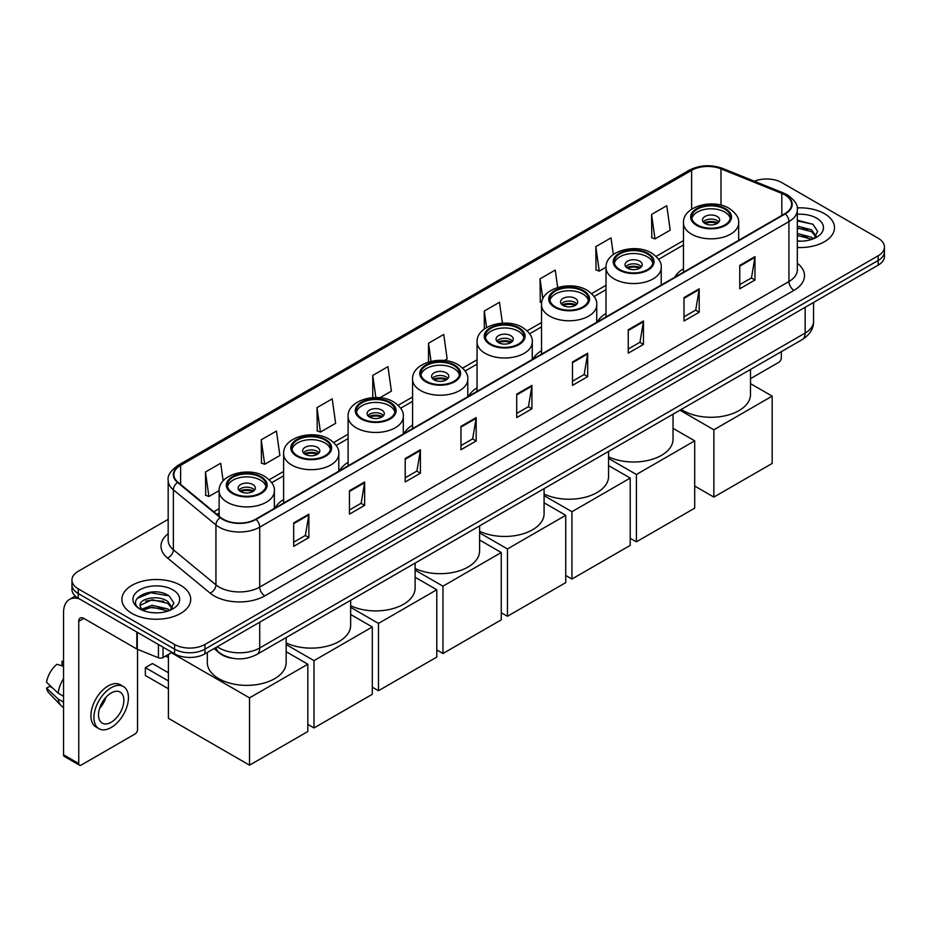 <?xml version="1.0" encoding="UTF-8"?>
<svg xmlns="http://www.w3.org/2000/svg" width="931" height="931" viewBox="0 0 931 931"><rect width="100%" height="100%" fill="white"/><g stroke="black" fill="none" stroke-linecap="round" stroke-linejoin="round"><path stroke-width="1.4" d="M283.618 499.551A37.996 21.937 0 0 0 274.971 508.035M348.101 462.323A37.996 21.937 0 0 0 339.454 470.807M412.573 425.095A37.996 21.937 0 0 0 403.938 433.578M477.056 387.866A37.996 21.937 0 0 0 468.421 396.362M541.539 350.638A37.996 21.937 0 0 0 532.893 359.133M606.011 313.41A37.996 21.937 0 0 0 597.376 321.905M683.47 268.698A37.996 21.937 0 0 0 674.835 277.182M233.402 658.403A21.506 12.417 180 0 1 219.797 653.329L214.049 648.581M168.174 519.358L78.239 571.285A21.506 12.417 0 0 0 71.943 580.071L71.943 589.428A21.506 12.417 0 0 0 78.239 598.214L174.551 653.818A21.506 12.417 0 0 0 204.971 653.818L878.154 265.16A21.506 12.417 0 0 0 884.45 256.374L884.45 251.696A21.506 12.417 0 0 1 878.154 260.471A21.506 12.417 0 0 0 884.45 251.696L884.45 247.018A21.506 12.417 0 0 0 878.154 238.231L781.842 182.627A21.506 12.417 0 0 0 754.331 181.219M71.943 580.071A21.506 12.417 0 0 0 78.239 588.846L174.551 644.45A21.506 12.417 0 0 0 204.971 644.45L204.971 649.14L878.154 260.471L204.971 649.14A21.506 12.417 0 0 1 174.551 649.14A21.506 12.417 0 0 0 204.971 649.14L204.971 653.818M78.239 588.846L78.239 593.524L174.551 649.14L78.239 593.524A21.506 12.417 0 0 1 71.943 584.749A21.506 12.417 0 0 0 78.239 593.524L78.239 598.214M824.412 213.653A34.412 19.865 0 0 0 797.192 207.904A34.412 19.865 0 0 1 824.412 213.653A34.412 19.865 0 0 1 834.502 227.699A34.412 19.865 0 0 0 824.412 213.653M180.637 585.331A34.412 19.865 0 0 0 143.141 581.025A34.412 19.865 0 0 0 121.891 599.378A34.412 19.865 0 0 0 131.969 613.424A34.412 19.865 0 0 0 169.477 617.73A34.412 19.865 0 0 0 190.715 599.378A34.412 19.865 0 0 0 180.637 585.331A34.412 19.865 0 0 0 143.141 581.025A34.412 19.865 0 0 0 121.891 599.378A34.412 19.865 0 0 0 131.969 613.424A34.412 19.865 0 0 0 169.477 617.73A34.412 19.865 0 0 0 190.715 599.378A34.412 19.865 0 0 0 180.637 585.331M784.88 194.916A22.938 13.243 180 0 1 791.594 204.285A22.938 13.243 180 0 1 784.88 213.653L255.664 519.195A22.938 13.243 180 0 1 220.647 517.427L178.054 482.305A22.938 13.243 180 0 1 173.911 474.705A22.938 13.243 180 0 1 180.626 465.349L691.617 170.326A22.938 13.243 180 0 1 720.99 168.848L781.819 193.439A22.938 13.243 180 0 1 784.88 194.916M785.287 194.684A23.519 13.581 0 0 0 782.145 193.159L721.327 168.569A23.519 13.581 0 0 0 691.209 170.094L180.218 465.104A23.519 13.581 0 0 0 177.588 482.491L220.181 517.613A23.519 13.581 0 0 0 256.06 519.428L785.287 213.886A23.519 13.581 0 0 0 785.287 194.684M293.684 522.943L293.684 546.346L308.883 537.571L308.883 514.156L293.684 522.943M293.684 542.191L305.391 535.43L308.824 514.936A5.737 3.317 -120 0 0 308.883 514.156M305.287 535.488L308.883 537.571M349.439 490.742L349.439 514.156L364.649 505.382L364.649 481.967L349.439 490.742M349.439 510.002L361.147 503.24L364.58 482.747A5.737 3.317 -120 0 0 364.649 481.967M361.053 503.299L364.649 505.382M405.194 458.552L405.194 481.967L420.405 473.181L420.405 449.766L405.194 458.552M405.194 477.812L416.913 471.051L420.346 450.546A5.737 3.317 -120 0 0 420.405 449.766M416.809 471.109L420.405 473.181M460.961 426.363L460.961 449.766L476.172 440.991L476.172 417.577L460.961 426.363M460.961 445.612L472.669 438.85L476.102 418.356A5.737 3.317 -120 0 0 476.172 417.577M472.576 438.92L476.172 440.991M739.761 265.393L739.761 288.808L754.971 280.022L754.971 256.607L739.761 265.393M739.761 284.653L751.48 277.892L754.913 257.387A5.737 3.317 -120 0 0 754.971 256.607M751.375 277.95L754.971 280.022M684.006 297.583L684.006 320.997L699.204 312.222L699.204 288.808L684.006 297.583M684.006 316.843L695.713 310.081L699.146 289.588A5.737 3.317 -120 0 0 699.204 288.808M695.608 310.139L699.204 312.222M628.239 329.783L628.239 353.186L643.449 344.412L643.449 320.997L628.239 329.783M628.239 349.044L639.958 342.271L643.391 321.777A5.737 3.317 -120 0 0 643.449 320.997M639.853 342.34L643.449 344.412M572.484 361.973L572.484 385.387L587.694 376.601L587.694 353.186L572.484 361.973M572.484 381.233L584.191 374.471L587.624 353.966A5.737 3.317 -120 0 0 587.694 353.186M584.086 374.53L587.694 376.601M516.717 394.162L516.717 417.577L531.927 408.802L531.927 385.387L516.717 394.162M516.717 413.422L528.436 406.661L531.869 386.167A5.737 3.317 -120 0 0 531.927 385.387M528.331 406.719L531.927 408.802M797.332 247.495A34.412 19.865 0 0 0 834.502 227.699A34.412 19.865 0 0 1 797.332 247.495M204.971 644.45L878.154 255.792A21.506 12.417 0 0 0 884.45 247.018M316.994 407.627L320.427 432.089L335.637 423.314L332.204 398.852L316.994 407.627L317.238 430.902M261.239 439.816L264.672 464.278L279.882 455.503L276.449 431.041L261.239 439.816L261.483 463.091M223.161 480.873L220.682 463.231L205.472 472.017L205.716 495.28M502.414 323.162L499.482 302.272L484.283 311.047L484.283 329.05M557.692 287.493L555.248 270.071L540.038 278.858L540.283 302.121M613.343 254.524L611.004 237.882L595.805 246.657L596.049 269.932M651.56 214.467L654.993 238.93L670.204 230.155L666.771 205.693L651.56 214.467L651.805 237.742M379.883 397.77L391.392 391.113L387.959 366.651L372.761 375.437L372.761 397.665M444.366 360.541L447.159 358.924L443.726 334.462L428.516 343.236L428.516 362.019M428.516 343.236L431.053 361.344M484.283 311.047L486.587 327.537M541.702 302.656L540.038 302.04M540.038 278.858L542.854 298.874M595.805 246.657L599.238 271.13L606.023 267.209M599.238 271.13L595.805 269.839M654.993 238.93L651.56 237.649M372.761 375.437L375.856 397.56M320.427 432.089L316.994 430.809M264.672 464.278L261.239 462.998M205.472 472.017L208.905 496.479L219.146 490.567M208.905 496.479L205.472 495.199M797.332 240.943L801.603 241.164M797.332 233.506L811.541 237.254L813.438 238.767M797.332 235.368L811.879 239.348M797.332 226.082L811.541 229.817L816.196 236.253M797.332 227.932L811.541 231.679L815.824 236.73M797.332 241.094A23.368 13.488 0 0 0 816.615 237.242A23.368 13.488 0 0 0 816.615 218.157A23.368 13.488 0 0 0 797.332 214.293M813.985 238.545L817.651 231.354L813.019 224.371L797.332 220.205M797.332 220.926L812.705 224.162M797.332 228.351L807.526 229.631M797.332 235.787L807.526 237.068M750.502 378.661L778.793 362.322A3.584 2.071 120 0 0 781.33 357.935L781.33 351.662M724.76 209.138A19.353 11.172 0 0 0 703.661 206.717A19.353 11.172 0 0 0 691.721 217.039A19.353 11.172 0 0 0 697.389 224.941A19.353 11.172 0 0 0 718.476 227.373A19.353 11.172 0 0 0 730.428 217.039A19.353 11.172 0 0 0 724.76 209.138M730.265 218.506A19.353 11.172 0 0 0 724.76 212.07A19.353 11.172 0 0 0 704.848 209.382A19.353 11.172 0 0 0 691.884 218.506M681.271 409.431A39.428 22.763 0 0 0 683.191 410.618A39.428 22.763 0 0 0 726.157 415.552A39.428 22.763 0 0 0 750.502 394.523L750.502 369.456M717.149 216.458A8.6 4.969 0 0 0 707.781 215.387A8.6 4.969 0 0 0 702.474 219.972A8.6 4.969 0 0 0 704.988 223.487A8.6 4.969 0 0 0 714.368 224.557A8.6 4.969 0 0 0 719.675 219.972A8.6 4.969 0 0 0 717.149 216.458M718.907 222.02A8.6 4.969 0 0 0 717.149 220.554A8.6 4.969 0 0 0 703.231 222.02M704.127 222.893A11.475 6.622 180 0 1 717.522 222.684L717.522 223.254M705.058 223.521A10.032 5.795 180 0 1 716.486 223.289L717.522 222.684M716.311 223.906L716.486 223.289M713.856 497.096L713.856 429.785L772.16 396.129L772.16 463.44L713.856 497.096L694.701 486.04M713.856 429.785L679.944 410.199M750.502 383.63L772.16 396.129M647.301 253.86A19.353 11.172 0 0 0 626.214 251.44A19.353 11.172 0 0 0 614.262 261.762A19.353 11.172 0 0 0 619.93 269.664A19.353 11.172 0 0 0 641.017 272.085A19.353 11.172 0 0 0 652.968 261.762A19.353 11.172 0 0 0 647.301 253.86M652.806 263.229A19.353 11.172 0 0 0 647.301 256.793A19.353 11.172 0 0 0 627.401 254.105A19.353 11.172 0 0 0 614.425 263.229M608.56 456.818A39.428 22.763 0 0 0 650.455 459.821A39.428 22.763 0 0 0 673.043 439.234L673.043 414.179M639.702 261.18A8.6 4.969 0 0 0 630.322 260.098A8.6 4.969 0 0 0 625.015 264.695A8.6 4.969 0 0 0 627.529 268.198A8.6 4.969 0 0 0 636.909 269.28A8.6 4.969 0 0 0 642.215 264.695A8.6 4.969 0 0 0 639.702 261.18M641.447 266.743A8.6 4.969 0 0 0 639.702 265.277A8.6 4.969 0 0 0 625.783 266.743M626.668 267.616A11.475 6.622 180 0 1 640.062 267.406L640.062 267.977M627.61 268.244A10.032 5.795 180 0 1 639.027 268L640.062 267.406M638.852 268.628L639.027 268M636.408 541.819L636.408 474.507L694.701 440.852L694.701 508.163L636.408 541.819L630.217 538.246M636.408 474.507L608.56 458.436M673.043 428.341L694.701 440.852M582.818 291.089A19.353 11.172 0 0 0 561.73 288.668A19.353 11.172 0 0 0 549.779 298.991A19.353 11.172 0 0 0 555.446 306.893A19.353 11.172 0 0 0 576.545 309.313A19.353 11.172 0 0 0 588.497 298.991A19.353 11.172 0 0 0 582.818 291.089M588.322 300.457A19.353 11.172 0 0 0 582.818 294.01A19.353 11.172 0 0 0 562.918 291.333A19.353 11.172 0 0 0 549.942 300.457M544.088 494.047A39.428 22.763 0 0 0 585.971 497.049A39.428 22.763 0 0 0 608.56 476.463L608.56 451.407M575.218 298.409A8.6 4.969 0 0 0 565.839 297.326A8.6 4.969 0 0 0 560.532 301.912A8.6 4.969 0 0 0 563.057 305.426A8.6 4.969 0 0 0 572.425 306.508A8.6 4.969 0 0 0 577.744 301.912A8.6 4.969 0 0 0 575.218 298.409M576.976 303.96A8.6 4.969 0 0 0 575.218 302.505A8.6 4.969 0 0 0 561.3 303.96M562.184 304.844A11.475 6.622 180 0 1 575.579 304.635L575.579 305.205M563.127 305.473A10.032 5.795 180 0 1 574.543 305.228L575.579 304.635M574.38 305.857L574.543 305.228M571.925 579.047L571.925 511.724L630.217 478.069L630.217 545.391L571.925 579.047L565.734 575.474M571.925 511.724L544.088 495.653M608.56 465.57L630.217 478.069M518.346 328.317A19.353 11.172 0 0 0 497.247 325.897A19.353 11.172 0 0 0 485.295 336.219A19.353 11.172 0 0 0 490.974 344.121A19.353 11.172 0 0 0 512.062 346.541A19.353 11.172 0 0 0 524.013 336.219A19.353 11.172 0 0 0 518.346 328.317M523.85 337.685A19.353 11.172 0 0 0 518.346 331.238A19.353 11.172 0 0 0 498.434 328.562A19.353 11.172 0 0 0 485.47 337.685M479.605 531.275A39.428 22.763 0 0 0 521.488 534.278A39.428 22.763 0 0 0 544.088 513.691L544.088 488.635M510.735 335.625A8.6 4.969 0 0 0 501.367 334.555A8.6 4.969 0 0 0 496.048 339.14A8.6 4.969 0 0 0 498.574 342.655A8.6 4.969 0 0 0 507.954 343.737A8.6 4.969 0 0 0 513.26 339.14A8.6 4.969 0 0 0 510.735 335.625M512.492 341.188A8.6 4.969 0 0 0 510.735 339.734A8.6 4.969 0 0 0 496.817 341.188M497.701 342.073A11.475 6.622 180 0 1 511.107 341.863L511.107 342.433M498.644 342.701A10.032 5.795 180 0 1 510.072 342.457L511.107 341.863M509.897 343.085L510.072 342.457M507.442 616.275L507.442 548.953L565.734 515.297L565.734 582.62L507.442 616.275L501.262 612.703M507.442 548.953L479.605 532.881M544.088 502.798L565.734 515.297M453.863 365.546A19.353 11.172 0 0 0 432.764 363.113A19.353 11.172 0 0 0 420.824 373.447A19.353 11.172 0 0 0 426.491 381.349A19.353 11.172 0 0 0 447.578 383.77A19.353 11.172 0 0 0 459.53 373.447A19.353 11.172 0 0 0 453.863 365.546M459.367 374.902A19.353 11.172 0 0 0 453.863 368.467A19.353 11.172 0 0 0 433.962 365.79A19.353 11.172 0 0 0 420.987 374.902M415.121 568.492A39.428 22.763 0 0 0 457.016 571.506A39.428 22.763 0 0 0 479.605 550.919L479.605 525.864M446.263 372.854A8.6 4.969 0 0 0 436.883 371.783A8.6 4.969 0 0 0 431.577 376.368A8.6 4.969 0 0 0 434.09 379.883A8.6 4.969 0 0 0 443.47 380.954A8.6 4.969 0 0 0 448.777 376.368A8.6 4.969 0 0 0 446.263 372.854M448.009 378.417A8.6 4.969 0 0 0 446.263 376.95A8.6 4.969 0 0 0 432.345 378.417M433.229 379.301A11.475 6.622 180 0 1 446.624 379.092L446.624 379.662M434.172 379.929A10.032 5.795 180 0 1 445.588 379.685L446.624 379.092M445.414 380.314L445.588 379.685M442.97 653.492L442.97 586.181L501.262 552.525L501.262 619.837L442.97 653.492L436.779 649.931M442.97 586.181L415.121 570.109M479.605 540.027L501.262 552.525M389.379 402.774A19.353 11.172 0 0 0 368.292 400.342A19.353 11.172 0 0 0 356.34 410.676A19.353 11.172 0 0 0 362.008 418.578A19.353 11.172 0 0 0 383.106 420.998A19.353 11.172 0 0 0 395.058 410.676A19.353 11.172 0 0 0 389.379 402.774M394.884 412.13A19.353 11.172 0 0 0 389.379 405.695A19.353 11.172 0 0 0 369.479 403.018A19.353 11.172 0 0 0 356.503 412.13M350.65 605.72A39.428 22.763 0 0 0 392.533 608.734A39.428 22.763 0 0 0 415.121 588.148L415.121 563.092M381.78 410.082A8.6 4.969 0 0 0 372.4 409.012A8.6 4.969 0 0 0 367.093 413.597A8.6 4.969 0 0 0 369.619 417.111A8.6 4.969 0 0 0 378.987 418.182A8.6 4.969 0 0 0 384.305 413.597A8.6 4.969 0 0 0 381.78 410.082M383.537 415.645A8.6 4.969 0 0 0 381.78 414.179A8.6 4.969 0 0 0 367.861 415.645M368.746 416.529A11.475 6.622 180 0 1 382.141 416.32L382.141 416.89M369.688 417.146A10.032 5.795 180 0 1 381.105 416.913L382.141 416.32M380.942 417.53L381.105 416.913M378.486 690.721L378.486 623.409L436.779 589.754L436.779 657.065L378.486 690.721L372.295 687.159M378.486 623.409L350.65 607.338M415.121 577.255L436.779 589.754M324.907 439.991A19.353 11.172 0 0 0 303.809 437.57A19.353 11.172 0 0 0 291.857 447.892A19.353 11.172 0 0 0 297.536 455.794A19.353 11.172 0 0 0 318.623 458.227A19.353 11.172 0 0 0 330.575 447.892A19.353 11.172 0 0 0 324.907 439.991M330.412 449.359A19.353 11.172 0 0 0 324.907 442.923A19.353 11.172 0 0 0 304.996 440.247A19.353 11.172 0 0 0 292.031 449.359M286.166 642.949A39.428 22.763 0 0 0 328.049 645.951A39.428 22.763 0 0 0 350.65 625.376L350.65 600.32M317.296 447.311A8.6 4.969 0 0 0 307.928 446.24A8.6 4.969 0 0 0 302.61 450.825A8.6 4.969 0 0 0 305.135 454.34A8.6 4.969 0 0 0 314.515 455.41A8.6 4.969 0 0 0 319.822 450.825A8.6 4.969 0 0 0 317.296 447.311M319.054 452.873A8.6 4.969 0 0 0 317.296 451.407A8.6 4.969 0 0 0 303.378 452.873M304.262 453.746A11.475 6.622 180 0 1 317.669 453.537L317.669 454.119M305.205 454.375A10.032 5.795 180 0 1 316.633 454.142L317.669 453.537M316.459 454.759L316.633 454.142M314.003 727.949L314.003 660.638L372.295 626.982L372.295 694.293L314.003 727.949L307.824 724.376M314.003 660.638L286.166 644.566M350.65 614.483L372.295 626.982M260.424 477.219A19.353 11.172 0 0 0 239.325 474.798A19.353 11.172 0 0 0 227.385 485.121A19.353 11.172 0 0 0 233.053 493.023A19.353 11.172 0 0 0 254.14 495.443A19.353 11.172 0 0 0 266.091 485.121A19.353 11.172 0 0 0 260.424 477.219M265.929 486.587A19.353 11.172 0 0 0 260.424 480.152A19.353 11.172 0 0 0 240.524 477.463A19.353 11.172 0 0 0 227.548 486.587M207.31 652.468L207.31 662.593A39.428 22.763 0 0 0 218.855 678.699A39.428 22.763 0 0 0 261.832 683.633A39.428 22.763 0 0 0 286.166 662.593L286.166 637.537M252.825 484.539A8.6 4.969 0 0 0 243.445 483.457A8.6 4.969 0 0 0 238.138 488.053A8.6 4.969 0 0 0 240.652 491.568A8.6 4.969 0 0 0 250.032 492.639A8.6 4.969 0 0 0 255.338 488.053A8.6 4.969 0 0 0 252.825 484.539M254.57 490.102A8.6 4.969 0 0 0 252.825 488.635A8.6 4.969 0 0 0 238.906 490.102M239.791 490.974A11.475 6.622 180 0 1 253.185 490.765L253.185 491.335M240.733 491.603A10.032 5.795 180 0 1 252.15 491.37L253.185 490.765M251.975 491.987L252.15 491.37M168.418 688.789L145.352 675.475L145.352 667.632L168.418 680.945M249.531 765.177L249.531 697.866L307.824 664.21L307.824 731.522L249.531 765.177L168.418 718.348L168.418 654.435M249.531 697.866L171.362 652.736M286.166 651.712L307.824 664.21M145.352 667.632L152.451 663.535L168.418 672.752M163.018 647.161L163.018 657.554L172.014 652.352M79.31 598.831A28.675 16.56 -120 0 0 69.476 599.424A28.675 16.56 -120 0 0 63.541 612.551L63.541 754.785L78.751 763.571L78.751 621.326A7.169 4.143 60 0 1 80.229 618.044A7.169 4.143 60 0 1 83.813 618.405L136.822 649.012L136.822 632.033M78.751 763.571A3.584 2.071 120 0 0 79.484 765.212L64.286 756.426A3.584 2.071 -60 0 1 63.541 754.785M79.484 765.212A3.584 2.071 120 0 0 81.276 765.038L135.018 734.012A3.584 2.071 120 0 0 137.544 729.625L137.544 649.338M163.018 657.554A3.584 2.071 180 0 1 158.433 657.786L137.299 649.233A3.584 2.071 180 0 1 136.822 649.012M111.185 722.247A17.922 10.346 120 0 0 122.892 706.454A17.922 10.346 120 0 0 120.146 692.094A17.922 10.346 120 0 0 111.185 692.978A17.922 10.346 120 0 0 99.477 708.77A17.922 10.346 120 0 0 102.224 723.131A17.922 10.346 120 0 0 111.185 722.247M99.605 708.351A17.922 10.346 120 0 0 106.041 697.214M63.541 661.825L62.016 661.359L62.016 664.955L63.541 665.84M123.381 686.496L120.332 684.75A24.369 14.07 120 0 0 108.147 685.949A24.369 14.07 120 0 0 92.227 707.432A24.369 14.07 120 0 0 95.963 726.96L99 728.717A24.369 14.07 120 0 0 111.185 727.507A24.369 14.07 120 0 0 127.116 706.035A24.369 14.07 120 0 0 123.381 686.496A24.369 14.07 120 0 0 111.185 687.706A24.369 14.07 120 0 0 95.265 709.189A24.369 14.07 120 0 0 99 728.717M63.541 678.583A23.659 13.662 120 0 0 58.153 693.153L46.55 682.295A18.643 10.765 120 0 1 56.954 664.292L63.541 666.282M63.541 696.272L58.153 693.153M52.823 688.172L49.669 686.356L46.55 688.149L58.153 699.006L63.541 702.125M58.153 699.006A23.659 13.662 120 0 0 61.074 705.617A23.659 13.662 120 0 0 62.866 707.025L63.541 707.42M63.541 660.94A18.643 10.765 120 0 0 62.016 661.359M46.55 688.149A18.643 10.765 120 0 0 48.749 692.792L61.074 705.617M152.416 612.691L157.828 612.842M141.675 609.258L152.114 605.278L167.766 608.932L169.651 610.457M142.641 610.259L152.114 607.14L168.104 611.027M141.838 609.98L140.162 606.058A16.199 9.357 0 0 0 142.78 610.387M172.41 607.931L167.766 601.507C158.037 594.246 138.021 598.726 140.162 606.058L140.104 605.336M140.209 606.279L140.651 605.08L152.114 599.704L167.766 603.358L172.049 608.42M170.21 610.224L173.876 603.044L169.244 596.061C152.847 584.272 123.707 599.808 140.534 609.328L141.361 609.84M172.829 589.835A23.368 13.488 0 0 0 139.778 589.835A23.368 13.488 0 0 0 139.778 608.921A23.368 13.488 0 0 0 172.829 608.921A23.368 13.488 0 0 0 172.829 589.835M137.113 598.4L150.834 592.768L168.918 595.852M145.69 601.135L150.834 600.204L163.751 601.31M145.69 608.571L150.834 607.64L163.751 608.746M217.237 646.731A28.675 16.56 0 0 0 219.157 647.964A28.675 16.56 0 0 0 259.714 647.964L805.152 333.054A28.675 16.56 0 0 0 813.554 321.346C813.764 328.468 809.97 334.555 802.185 339.617L256.747 654.528A14.337 8.274 60 0 0 259.714 647.964L259.714 622.211M805.152 307.3L805.152 333.054A14.337 8.274 60 0 1 802.185 339.617M216.073 647.406A14.337 9.589 129.5 0 0 218.576 652.072L214.223 648.476M878.154 265.16L878.154 255.792M174.551 653.818L174.551 644.45M797.332 263.275A35.844 20.691 180 0 1 794.003 290.332L264.788 595.875A7.169 4.143 60 0 1 259.714 587.089L788.929 281.546A28.675 16.56 0 0 0 797.332 269.839L797.332 209.906A28.675 16.56 180 0 1 788.929 221.613A7.169 4.143 -120 0 0 785.287 213.886M264.788 595.875A35.844 20.691 180 0 1 214.095 595.875A35.844 20.691 180 0 1 210.08 593.105L167.487 557.995A35.844 20.691 180 0 1 168.174 533.707M219.157 587.089A28.675 16.56 0 0 0 259.714 587.089L259.714 527.155A28.675 16.56 180 0 1 215.945 524.944L173.364 489.822A28.675 16.56 180 0 1 168.174 480.326L168.174 540.271A28.675 16.56 0 0 0 173.364 549.767L215.945 584.877A28.675 16.56 0 0 0 219.157 587.089M797.332 209.906C798.286 205.425 794.993 200.433 787.451 194.916L783.681 193.089A7.169 3.352 112 0 0 782.145 193.159M783.681 193.089L722.852 168.499C710.981 164.298 699.716 164.903 689.045 170.326A7.169 4.143 60 0 1 691.209 170.094M180.218 465.104A7.169 4.143 -120 0 0 178.054 465.337C170.617 470.69 167.324 475.683 168.174 480.326M177.588 482.491A7.169 4.795 129.5 0 0 173.364 489.822L173.364 549.767A7.169 4.795 -50.5 0 1 167.487 557.995M722.852 168.499A7.169 3.352 112 0 0 721.327 168.569M220.181 517.613A7.169 4.795 129.5 0 0 215.945 524.944L215.945 584.877A7.169 4.795 -50.5 0 1 210.08 593.105M256.06 519.428A7.169 4.143 60 0 1 259.714 527.155L788.929 221.613L788.929 281.546A7.169 4.143 60 0 0 794.003 290.332M180.626 465.349L180.626 484.423M781.819 193.439L781.819 215.422M720.99 168.848L720.99 205.134M691.617 170.326L691.617 209.231M683.47 240.594L656.111 256.386M606.011 285.305L591.627 293.614M541.539 322.533L527.155 330.842M477.056 359.762L462.672 368.071M412.573 396.99L398.189 405.288M348.101 434.218L333.717 442.516M283.618 471.447L269.234 479.744M219.134 508.663L213.781 511.759M516.717 394.907L531.869 386.167M572.484 362.718L587.624 353.966M628.239 330.517L643.391 321.777M684.006 298.327L699.146 289.588M739.761 266.138L754.913 257.387M460.961 427.096L476.102 418.356M405.194 459.297L420.346 450.546M349.439 491.487L364.58 482.747M293.684 523.676L308.824 514.936M696.621 225.383A20.435 11.8 0 0 0 725.517 225.383A20.435 11.8 0 0 0 725.517 208.707A20.435 11.8 0 0 0 696.621 208.707A20.435 11.8 0 0 0 696.621 225.383M738.667 240.326L738.667 222.893A27.604 15.932 180 0 1 721.63 237.614A27.604 15.932 180 0 1 691.558 234.17A27.604 15.932 180 0 1 683.47 222.893L683.47 272.189M619.173 270.106A20.435 11.8 0 0 0 648.057 270.106A20.435 11.8 0 0 0 648.057 253.418A20.435 11.8 0 0 0 619.173 253.418A20.435 11.8 0 0 0 619.173 270.106M661.219 285.049L661.219 267.616A27.604 15.932 180 0 1 644.182 282.337A27.604 15.932 180 0 1 614.099 278.881A27.604 15.932 180 0 1 606.011 267.616L606.011 316.912M554.69 307.335A20.435 11.8 0 0 0 583.586 307.335A20.435 11.8 0 0 0 583.586 290.647A20.435 11.8 0 0 0 554.69 290.647A20.435 11.8 0 0 0 554.69 307.335M596.736 322.277L596.736 304.844A27.604 15.932 180 0 1 579.699 319.566A27.604 15.932 180 0 1 549.616 316.109A27.604 15.932 180 0 1 541.539 304.844L541.539 354.141M490.206 344.563A20.435 11.8 0 0 0 519.102 344.563A20.435 11.8 0 0 0 519.102 327.875A20.435 11.8 0 0 0 490.206 327.875A20.435 11.8 0 0 0 490.206 344.563M532.253 359.494L532.253 342.073A27.604 15.932 180 0 1 515.215 356.794A27.604 15.932 180 0 1 485.144 353.338A27.604 15.932 180 0 1 477.056 342.073L477.056 391.369M425.735 381.78A20.435 11.8 0 0 0 454.619 381.78A20.435 11.8 0 0 0 454.619 365.103A20.435 11.8 0 0 0 425.735 365.103A20.435 11.8 0 0 0 425.735 381.78M467.781 396.722L467.781 379.301A27.604 15.932 180 0 1 450.744 394.022A27.604 15.932 180 0 1 420.661 390.566A27.604 15.932 180 0 1 412.573 379.301L412.573 428.597M361.251 419.008A20.435 11.8 0 0 0 390.147 419.008A20.435 11.8 0 0 0 390.147 402.332A20.435 11.8 0 0 0 361.251 402.332A20.435 11.8 0 0 0 361.251 419.008M403.298 433.951L403.298 416.529A27.604 15.932 180 0 1 386.26 431.251A27.604 15.932 180 0 1 356.177 427.795A27.604 15.932 180 0 1 348.101 416.529L348.101 465.826M296.768 456.237A20.435 11.8 0 0 0 325.664 456.237A20.435 11.8 0 0 0 325.664 439.56A20.435 11.8 0 0 0 296.768 439.56A20.435 11.8 0 0 0 296.768 456.237M338.814 471.179L338.814 453.746A27.604 15.932 180 0 1 321.777 468.468A27.604 15.932 180 0 1 291.706 465.023A27.604 15.932 180 0 1 283.618 453.746L283.618 503.054M232.296 493.465A20.435 11.8 0 0 0 261.18 493.465A20.435 11.8 0 0 0 261.18 476.788A20.435 11.8 0 0 0 232.296 476.788A20.435 11.8 0 0 0 232.296 493.465M274.342 508.407L274.342 490.974A27.604 15.932 180 0 1 257.305 505.696A27.604 15.932 180 0 1 227.222 502.24A27.604 15.932 180 0 1 219.134 490.974L219.134 516.181M78.751 621.326L83.813 618.405M137.299 632.312L137.299 649.233M158.433 657.786L158.433 644.508M256.747 654.528C245.202 660.323 233.669 660.323 222.137 654.528L218.576 652.072M813.554 321.346L813.554 302.459M689.045 170.326L178.054 465.337M683.47 244.958L658.589 259.318M606.011 289.669L594.106 296.547M541.539 326.897L529.634 333.775M477.056 364.126L465.151 371.004M412.573 401.354L400.667 408.22M348.101 438.582L336.196 445.449M283.618 475.811L271.712 482.677M219.134 513.028L216.9 514.331M738.667 222.893C739.272 218.04 736.084 213.187 729.101 208.346C712.832 198.28 682.516 206.356 683.47 222.893M661.219 267.616C661.825 262.751 658.636 257.91 651.642 253.069C635.373 243.003 605.057 251.079 606.011 267.616M596.736 304.844C597.341 299.98 594.153 295.139 587.17 290.297C570.901 280.219 540.574 288.307 541.539 304.844M532.253 342.073C532.858 337.208 529.669 332.367 522.687 327.526C506.417 317.448 476.102 325.524 477.056 342.073M467.781 379.301C468.386 374.437 465.197 369.584 458.203 364.743C441.934 354.676 411.618 362.753 412.573 379.301M403.298 416.529C403.903 411.665 400.714 406.812 393.732 401.971C377.462 391.904 347.135 399.981 348.101 416.529M338.814 453.746C339.419 448.893 336.231 444.04 329.248 439.199C312.979 429.133 282.663 437.209 283.618 453.746M274.342 490.974C274.948 486.122 271.759 481.269 264.765 476.428C248.496 466.361 218.18 474.438 219.134 490.974M168.418 657.6L165.671 656.018M69.476 599.424L75.283 596.073"/></g></svg>
